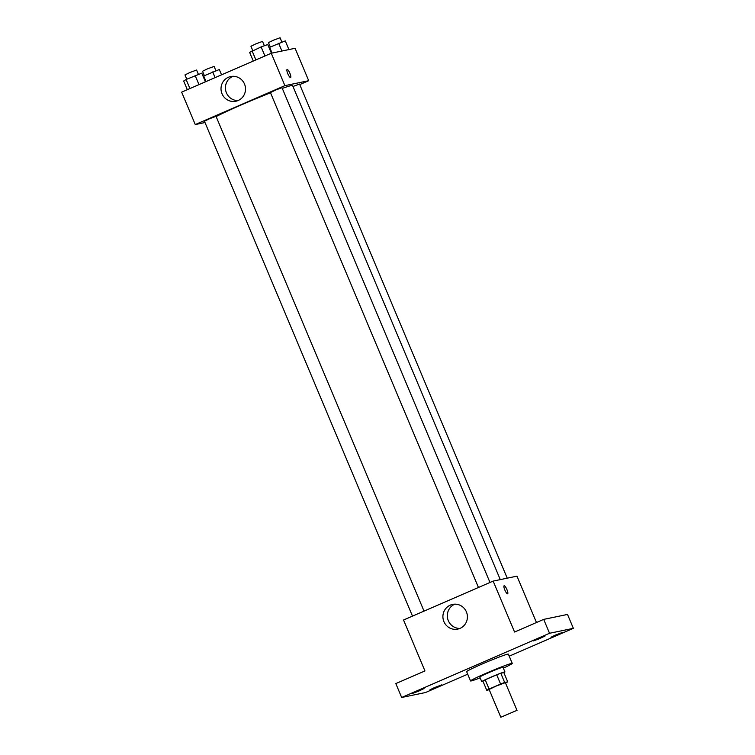 <?xml version="1.0" encoding="UTF-8"?>
<svg xmlns="http://www.w3.org/2000/svg" width="755" height="755" viewBox="0 0 755 755"><rect width="100%" height="100%" fill="white"/><g stroke="black" fill="none" stroke-linecap="round" stroke-linejoin="round"><path stroke-width="1.13" d="M516.76 710.436L500.81 717.25L516.76 710.436M500.81 717.25L489.127 689.466L496.11 686.078L505.35 682.643L517.033 710.427M486.748 690.268L482.86 681.001A11.948 0.576 -22.8 0 1 485.22 679.783L496.715 674.8L500.603 684.058L489.108 689.051A11.948 0.576 -22.8 0 0 486.748 690.268L489.249 689.749M496.715 674.8A11.948 0.576 -22.8 0 1 500.782 673.224L503.84 672.592L507.728 681.85A11.948 0.576 -22.8 0 1 505.501 683.001M507.728 681.85L504.67 682.482A11.948 0.576 -22.8 0 0 500.603 684.058M500.782 673.224L504.67 682.482M503.868 672.658A12.571 0.604 157.2 0 0 504.935 671.922A12.571 0.604 157.2 0 0 493.119 676.244A12.571 0.604 157.2 0 0 481.756 681.671A12.571 0.604 157.2 0 0 483.03 681.416M481.756 681.671L479.812 677.037A12.571 0.604 -22.8 0 1 489.787 672.195A12.571 0.604 -22.8 0 1 502.603 667.307A12.571 0.604 -22.8 0 1 502.99 667.297L504.935 671.922M485.22 679.783L489.108 689.051M480.161 677.867A22.631 1.085 -22.8 0 1 470.544 680.934A22.631 1.085 -22.8 0 1 488.494 672.224A22.631 1.085 -22.8 0 1 511.569 663.409A22.631 1.085 -22.8 0 1 512.258 663.4A22.631 1.085 -22.8 0 1 503.34 668.128M470.544 680.934L466.647 671.676A22.631 1.085 -22.8 0 1 484.597 662.966A22.631 1.085 -22.8 0 1 507.671 654.151A22.631 1.085 -22.8 0 1 508.37 654.132L512.258 663.4M416.76 691.297L424.046 688.56L418.364 691.269L412.457 693.43L416.76 691.297M537.749 638.768L545.034 636.021L539.353 638.739L533.445 640.901L537.749 638.768M555.284 635.125L562.56 632.388L556.888 635.097L550.971 637.258L555.284 635.125M434.295 687.663L441.581 684.917L435.899 687.626L429.991 689.787L434.295 687.663M509.229 656.17L573.356 628.33L549.536 633.275L401.66 697.478L425.48 692.533L467.713 674.196M536.475 622.526L516.977 576.15L493.157 581.095L514.57 632.029L543.694 619.383L567.515 614.438L573.356 628.33M543.694 619.383L549.536 633.275M493.157 581.095L403.538 620.006L424.952 670.94L395.818 683.586L401.66 697.478M466.401 611.88A12.608 12.24 78.3 0 1 457.728 629.104A12.608 12.24 78.3 0 1 443.176 619.251A12.608 12.24 78.3 0 1 466.401 611.88M504.113 585.738A4.398 1.048 -113.5 0 1 504.161 585.729A4.398 1.048 -113.5 0 1 506.869 589.457A4.398 1.048 -113.5 0 1 507.624 593.808A4.398 1.048 -113.5 0 1 504.916 590.193A4.398 1.048 -113.5 0 1 504.123 585.738A4.398 1.048 -113.5 0 1 504.17 585.72A4.398 1.048 -113.5 0 1 506.869 589.457A4.398 1.048 -113.5 0 1 507.624 593.817M459.899 628.434A12.608 12.24 78.3 0 1 454.859 604.16M282.294 88.401A44.054 2.105 -22.8 0 1 291.241 85.589A44.054 2.105 -22.8 0 1 292.6 85.56L500.282 579.623M216.147 116.581A44.054 2.105 -22.8 0 1 270.517 92.827M489.986 582.473L282.002 87.693L276.085 89.854L270.413 92.563L478.453 587.484M292.987 86.485L299.527 84.05L507.237 578.17M412.494 616.118L204.445 121.206L209.437 118.79L216.034 116.336L424.027 611.116M299.754 84.588L308.71 80.7L284.89 85.645L195.271 124.556L205.011 122.537M195.271 124.556L181.644 92.148L271.262 53.237L295.082 48.292L308.71 80.7M271.262 53.237L284.89 85.645M244.507 84.013A12.608 12.24 78.3 0 1 235.834 101.245A12.608 12.24 78.3 0 1 221.281 91.383A12.608 12.24 78.3 0 1 244.507 84.013M287.098 69.469A4.398 1.048 -113.5 0 1 287.145 69.46A4.398 1.048 -113.5 0 1 289.854 73.188A4.398 1.048 -113.5 0 1 290.6 77.538A4.398 1.048 -113.5 0 1 287.891 73.924A4.398 1.048 -113.5 0 1 287.098 69.469A4.398 1.048 -113.5 0 1 287.145 69.451A4.398 1.048 -113.5 0 1 289.844 73.188A4.398 1.048 -113.5 0 1 290.6 77.548M238.004 100.575A12.608 12.24 78.3 0 1 232.965 76.302M271.394 53.209L267.742 44.526L261.126 46.923L249.631 52.388L253.274 61.051M261.126 46.923L264.939 55.983M252.076 50.859L255.879 59.909M252.755 50.557L250.943 46.263L255.926 43.847L262.532 41.393L264.363 45.753M205.417 81.823L201.783 73.159L186.117 79.492L183.673 81.03L187.306 89.685M195.168 75.566L198.98 84.617M186.117 79.492L189.92 88.552M186.787 79.2L184.984 74.905L189.967 72.48L196.574 70.026L198.405 74.386M288.92 49.566L285.277 40.883L269.025 47.584M278.661 43.28L281.917 51.019M269.611 47.216L272.064 53.067M270.281 46.923L268.478 42.62L273.461 40.204L280.067 37.75L281.898 42.11M221.545 74.82L219.318 69.526L203.067 76.217M212.702 71.923L215.099 77.623M203.642 75.849L206.039 81.549M204.322 75.557L202.519 71.263L207.502 68.837L214.109 66.393L215.939 70.743"/></g></svg>
